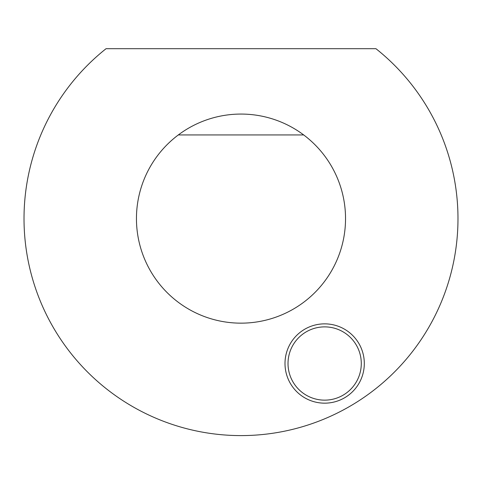 <?xml version="1.0" encoding="UTF-8"?>
<svg xmlns="http://www.w3.org/2000/svg" width="482" height="482" viewBox="0 0 482 482"><rect width="100%" height="100%" fill="white"/><g stroke="black" fill="none" stroke-linecap="round" stroke-linejoin="round"><path stroke-width="0.72" d="M375.93 48.688A216.984 216.984 0 0 1 400.162 366.091A216.984 216.984 0 0 1 81.838 366.091A216.984 216.984 0 0 1 106.07 48.688L375.93 48.688M364.308 363.512A39.657 39.657 0 0 0 304.829 329.17A39.657 39.657 0 0 0 304.829 397.855A39.657 39.657 0 0 0 364.308 363.512M178.322 134.936A104.552 104.552 0 0 0 194.216 312.113A104.552 104.552 0 0 0 303.678 134.936L178.322 134.936A104.552 104.552 0 0 1 303.678 134.936M361.289 363.512A36.632 36.632 0 0 0 306.341 331.785A36.632 36.632 0 0 0 306.341 395.24A36.632 36.632 0 0 0 361.289 363.512"/></g></svg>
